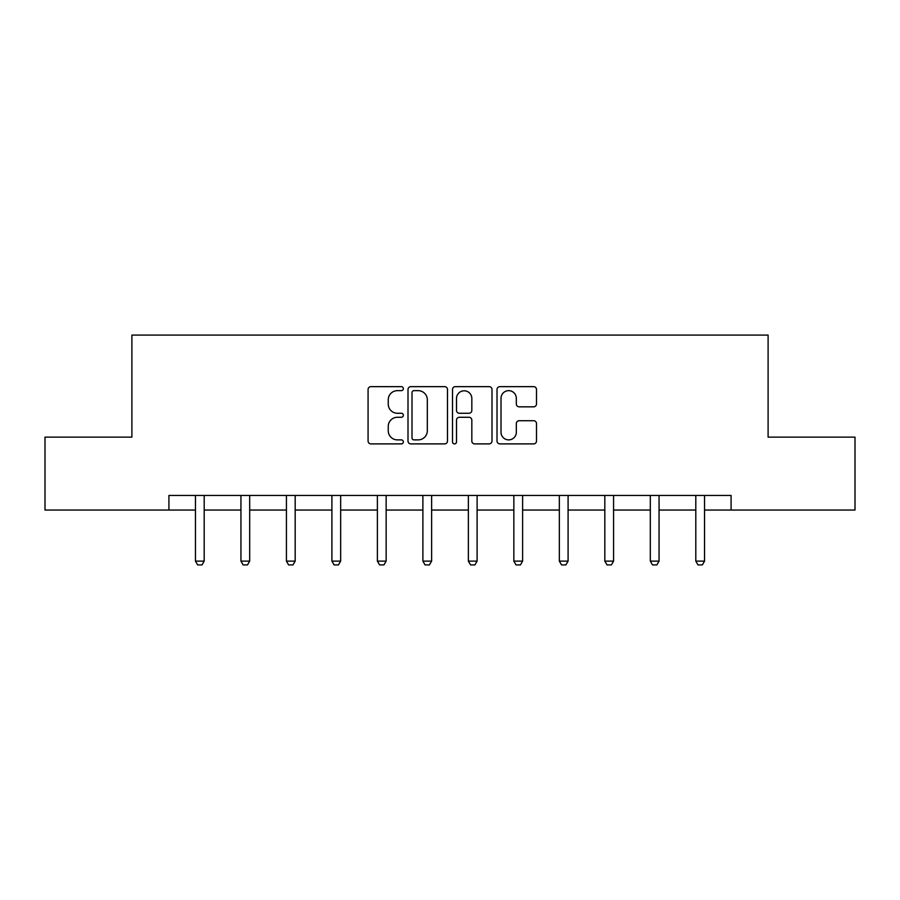 <?xml version="1.0" encoding="UTF-8"?>
<svg xmlns="http://www.w3.org/2000/svg" width="900" height="900" viewBox="0 0 900 900"><rect width="100%" height="100%" fill="white"/><g stroke="black" fill="none" stroke-linecap="round" stroke-linejoin="round"><path stroke-width="1.35" d="M403.346 388.654A2.002 2.002 0 0 0 401.344 386.651L370.935 386.651A2.857 2.857 0 0 0 368.077 389.52L368.077 441.034A2.857 2.857 0 0 0 370.935 443.891L401.344 443.891A2.002 2.002 0 0 0 403.346 441.889A2.002 2.002 0 0 0 401.344 439.886L397.406 439.886A9.158 9.158 0 0 1 388.249 430.729L388.249 426.431A9.158 9.158 0 0 1 397.406 417.274L401.344 417.274A2.002 2.002 0 0 0 403.346 415.271A2.002 2.002 0 0 0 401.344 413.269L397.406 413.269A9.158 9.158 0 0 1 388.249 404.111L388.249 399.814A9.158 9.158 0 0 1 397.406 390.656L401.344 390.656A2.002 2.002 0 0 0 403.346 388.654M533.644 406.834A2.857 2.857 0 0 0 536.501 403.965L536.501 389.52A2.857 2.857 0 0 0 533.644 386.651L499.871 386.651A2.857 2.857 0 0 0 497.014 389.52L497.014 441.034A2.857 2.857 0 0 0 499.871 443.891L533.644 443.891A2.857 2.857 0 0 0 536.501 441.034L536.501 423.574A2.857 2.857 0 0 0 533.644 420.716L519.188 420.716A2.857 2.857 0 0 0 516.33 423.574L516.33 432.236A7.661 7.661 0 0 1 508.669 439.886A7.661 7.661 0 0 1 501.019 432.236L501.019 398.317A7.661 7.661 0 0 1 508.669 390.656A7.661 7.661 0 0 1 516.33 398.317L516.33 403.965A2.857 2.857 0 0 0 519.188 406.834L533.644 406.834M168.919 510.041L45 510.041L45 437.141L131.895 437.141L131.895 335.093L768.105 335.093L768.105 437.141L855 437.141L855 510.041L731.081 510.041L731.081 495.461L168.919 495.461L168.919 510.041L195.458 510.041M447.491 389.52A2.857 2.857 0 0 0 444.634 386.651L410.861 386.651A2.857 2.857 0 0 0 408.004 389.52L408.004 441.034A2.857 2.857 0 0 0 410.861 443.891L444.634 443.891A2.857 2.857 0 0 0 447.491 441.034L447.491 389.52M455.366 386.651L489.139 386.651A2.857 2.857 0 0 1 491.996 389.52L491.996 441.034A2.857 2.857 0 0 1 489.139 443.891L474.683 443.891A2.857 2.857 0 0 1 471.825 441.034L471.825 420.142A2.857 2.857 0 0 0 468.956 417.274L459.371 417.274A2.857 2.857 0 0 0 456.514 420.142L456.514 441.889A2.002 2.002 0 0 1 454.511 443.891A2.002 2.002 0 0 1 452.509 441.889L452.509 389.52A2.857 2.857 0 0 1 455.366 386.651M204.199 510.041L240.941 510.041M249.683 510.041L286.425 510.041M295.178 510.041L331.909 510.041M340.661 510.041L377.392 510.041M386.145 510.041L422.887 510.041M431.629 510.041L468.371 510.041M477.113 510.041L513.855 510.041M522.608 510.041L559.339 510.041M568.091 510.041L604.822 510.041M613.575 510.041L650.317 510.041M659.059 510.041L695.801 510.041M704.543 510.041L731.081 510.041M414.011 390.656A2.002 2.002 0 0 0 412.009 392.659L412.009 437.884A2.002 2.002 0 0 0 414.011 439.886L418.162 439.886A9.158 9.158 0 0 0 427.32 430.729L427.32 399.814A9.158 9.158 0 0 0 418.162 390.656L414.011 390.656M471.825 398.464A7.661 7.661 0 0 0 464.164 390.803A7.661 7.661 0 0 0 456.514 398.464L456.514 410.411A2.857 2.857 0 0 0 459.371 413.269L468.956 413.269A2.857 2.857 0 0 0 471.825 410.411L471.825 398.464M204.536 495.461L204.334 496.091A2.914 2.914 0 0 0 204.199 496.969L204.199 561.116L202.016 564.908L197.64 564.908L195.458 561.116L195.458 496.969A2.914 2.914 0 0 0 195.311 496.091L195.12 495.461M195.458 561.116L204.199 561.116M250.02 495.461L249.829 496.091A2.914 2.914 0 0 0 249.683 496.969L249.683 561.116L247.5 564.908L243.124 564.908L240.941 561.116L240.941 496.969A2.914 2.914 0 0 0 240.806 496.091L240.604 495.461M240.941 561.116L249.683 561.116M295.515 495.461L295.312 496.091A2.914 2.914 0 0 0 295.178 496.969L295.178 561.116L292.984 564.908L288.608 564.908L286.425 561.116L286.425 496.969A2.914 2.914 0 0 0 286.29 496.091L286.088 495.461M286.425 561.116L295.178 561.116M340.999 495.461L340.796 496.091A2.914 2.914 0 0 0 340.661 496.969L340.661 561.116L338.468 564.908L334.103 564.908L331.909 561.116L331.909 496.969A2.914 2.914 0 0 0 331.774 496.091L331.571 495.461M331.909 561.116L340.661 561.116M386.483 495.461L386.28 496.091A2.914 2.914 0 0 0 386.145 496.969L386.145 561.116L383.963 564.908L379.586 564.908L377.392 561.116L377.392 496.969A2.914 2.914 0 0 0 377.257 496.091L377.055 495.461M377.392 561.116L386.145 561.116M431.966 495.461L431.764 496.091A2.914 2.914 0 0 0 431.629 496.969L431.629 561.116L429.446 564.908L425.07 564.908L422.887 561.116L422.887 496.969A2.914 2.914 0 0 0 422.741 496.091L422.55 495.461M422.887 561.116L431.629 561.116M477.45 495.461L477.259 496.091A2.914 2.914 0 0 0 477.113 496.969L477.113 561.116L474.93 564.908L470.554 564.908L468.371 561.116L468.371 496.969A2.914 2.914 0 0 0 468.236 496.091L468.034 495.461M468.371 561.116L477.113 561.116M522.945 495.461L522.743 496.091A2.914 2.914 0 0 0 522.608 496.969L522.608 561.116L520.414 564.908L516.038 564.908L513.855 561.116L513.855 496.969A2.914 2.914 0 0 0 513.72 496.091L513.517 495.461M513.855 561.116L522.608 561.116M568.429 495.461L568.226 496.091A2.914 2.914 0 0 0 568.091 496.969L568.091 561.116L565.898 564.908L561.533 564.908L559.339 561.116L559.339 496.969A2.914 2.914 0 0 0 559.204 496.091L559.001 495.461M559.339 561.116L568.091 561.116M613.913 495.461L613.71 496.091A2.914 2.914 0 0 0 613.575 496.969L613.575 561.116L611.393 564.908L607.016 564.908L604.822 561.116L604.822 496.969A2.914 2.914 0 0 0 604.688 496.091L604.485 495.461M604.822 561.116L613.575 561.116M659.396 495.461L659.194 496.091A2.914 2.914 0 0 0 659.059 496.969L659.059 561.116L656.876 564.908L652.5 564.908L650.317 561.116L650.317 496.969A2.914 2.914 0 0 0 650.171 496.091L649.98 495.461M650.317 561.116L659.059 561.116M704.88 495.461L704.689 496.091A2.914 2.914 0 0 0 704.543 496.969L704.543 561.116L702.36 564.908L697.984 564.908L695.801 561.116L695.801 496.969A2.914 2.914 0 0 0 695.666 496.091L695.464 495.461M695.801 561.116L704.543 561.116"/></g></svg>
